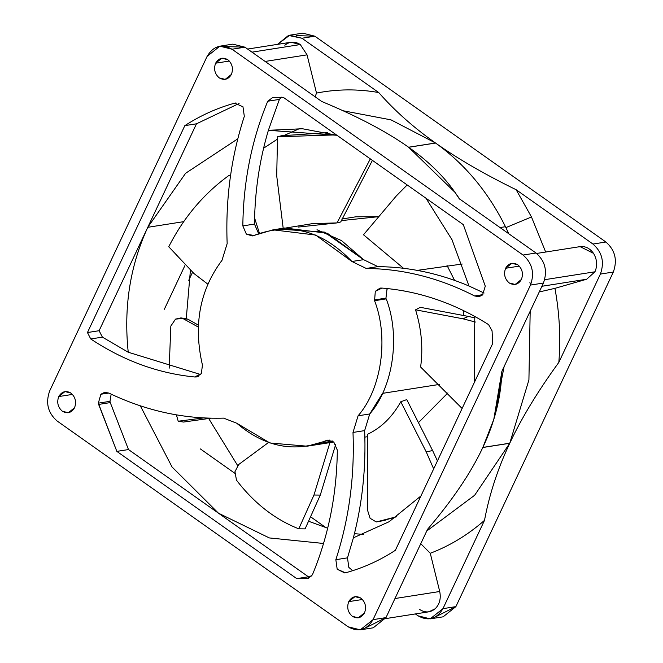 <?xml version="1.0" encoding="UTF-8"?>
<svg xmlns="http://www.w3.org/2000/svg" width="663" height="663" viewBox="0 0 663 663"><rect width="100%" height="100%" fill="white"/><g stroke="black" fill="none" stroke-linecap="round" stroke-linejoin="round"><path stroke-width="0.99" d="M147.774 227.31L183.701 221.657L147.774 227.31L196.48 123.807L99.11 330.713L87.458 332.544L90.74 338.967C123.417 360.672 158.051 373.344 194.64 376.982L198.196 376.418L194.64 376.982L196.463 376.949L201.303 373.7L202.455 365.164C193.19 325.094 199.704 290.145 221.997 260.319L227.16 243.586C225.42 199.273 231.138 156.858 244.316 116.332L242.965 106.76L234.652 103.163C217.099 108.011 200.491 115.503 184.828 125.638L87.458 332.544L99.11 330.713L147.774 227.31C130.047 265.772 123.533 307.417 128.232 352.235L200.674 374.537L128.232 352.235L102.392 337.135L90.74 338.967L102.392 337.135L99.11 330.713L102.392 337.135L128.232 352.235C123.533 307.417 130.047 265.772 147.774 227.31L185.582 173.3L237.793 138.824L185.59 173.292L147.783 227.276M263.592 148.214L277.117 139.346L263.592 148.214M284.957 135.07L299.593 128.581L284.957 135.07M529.861 282.14L530.524 285.065L529.861 282.14M474.244 382.7L474.783 316.433L474.244 382.7M468.973 285.993L452 239.708L425.961 198.22L452 239.708L468.973 285.993L484.089 293.029L468.973 285.993C439.262 273.371 408.897 266.916 377.893 266.625C408.897 266.916 439.262 273.371 468.973 285.993M336.953 135.277L268.374 130.304C259.432 160.388 254.807 191.64 254.484 224.069L257.998 232.265L259.44 233.277L257.998 232.265L254.484 224.069C254.807 191.64 259.432 160.388 268.374 130.304L279.388 99.4L267.736 101.232C251.642 140.108 243.338 181.67 242.832 225.901L254.484 224.069L242.832 225.901L246.346 234.097L252.288 235.945L273.065 229.829L315.654 235.058L351.92 261.495L366.241 268.457C403.527 268.855 439.635 278.021 474.559 295.947L478.943 296.726L482.523 294.977L485.283 286.184L463.313 224.641L283.408 97.411L272.758 97.461L267.736 101.232L279.388 99.4L281.336 97.154L279.388 99.4L268.374 130.304L302.436 128.755L336.953 135.277M482.879 294.637L474.559 295.947L482.879 294.637M352.733 570.669L348.837 567.404L347.487 557.856L335.843 559.688L337.185 569.235L344.793 572.956L345.498 572.807C363.092 568.009 379.725 560.508 395.372 550.298L492.7 343.475L492.062 330.812L488.606 324.638C454.901 303.322 419.381 291.14 382.037 288.082L380.081 288.09L375.308 291.322L374.57 300.695L386.222 298.864L374.57 300.704L386.222 298.872C400.609 335.834 393.267 387.068 369.73 413.969L364.65 430.61C366.133 467.456 362.371 503.2 353.379 537.826L347.487 557.856L348.837 567.404L352.733 570.669M98.331 403.162L109.983 401.33L111.152 394.154L109.983 401.33L110.282 402.598L128.489 449.555L218.442 513.17L128.489 449.555L116.845 451.387L296.751 578.617L308.096 578.509L312.414 574.796C328.516 535.919 336.821 494.358 337.326 450.127L333.771 441.997L327.771 440.133L326.262 440.555L329.337 440.066L307.093 446.199L269.924 442.983L236.732 423.218L223.605 418.129C184.306 419.273 146.051 410.911 108.84 393.051L104.613 392.347L100.884 394.236L98.331 403.162L98.638 404.43L116.845 451.387L128.489 449.555L110.282 402.598L98.638 404.43L110.282 402.598L109.983 401.33L98.331 403.162L100.884 394.236L108.84 393.051C146.051 410.911 184.306 419.273 223.605 418.129L236.732 423.218C264.91 447.218 294.753 452.995 326.262 440.555L333.771 441.997L337.326 450.127C336.821 494.358 328.516 535.919 312.414 574.796L307.4 578.567L296.751 578.617L308.394 576.785L296.751 578.617L116.845 451.387L98.331 403.162M316.997 229.754L341.553 240.619L363.573 259.664L377.893 266.625L366.241 268.457L377.893 266.625L363.573 259.664L341.553 240.619L316.997 229.754M385.957 298.126L374.305 299.958L385.957 298.126L386.96 289.491L385.957 298.126M382.576 393.35L439.561 384.391L382.576 393.35L369.73 413.969L382.576 393.35M463.909 315.58L463.197 310.441L463.909 315.58M454.586 280.374L446.961 265.308L454.586 280.374M341.254 220.622L378.813 216.652L355.907 216.801L341.893 219.005M298.159 227.077L337.019 222.909L340.732 221.948L337.019 222.909L312.704 223.597L278.924 229.133L324.34 232.075L363.573 259.664L351.92 261.495L363.573 259.664L327.307 233.227L284.717 227.997L273.065 229.829M403.494 268.275L363.49 234.768L403.494 268.275M420.607 367.012C423.218 348.299 421.535 329.238 415.56 309.82L420.284 307.317L415.56 309.82C421.535 329.238 423.218 348.299 420.607 367.012L462.119 408.466L420.607 367.012M226.572 46.592L244.97 47.189L321.77 101.505C357.78 116.464 386.711 131.705 408.582 147.227L435.5 142.993C413.521 127.487 394.601 110.671 378.73 92.547C357.78 88.85 337.036 89.024 316.5 93.077L307.044 54.847L300.298 44.554L251.99 52.153L300.298 44.554L291.049 42.233L247.622 49.062M430.179 618.861L418.03 615.811L415.378 613.938L418.03 615.811C428.339 621.521 436.644 619.134 442.95 608.659L430.179 618.861L443.124 616.822L455.887 606.62L613.333 272.037C617.576 260.103 615.107 250.1 605.907 242.02L592.962 244.05L516.162 189.742L592.962 244.05L605.907 242.02L314.867 36.2L301.922 38.239L378.73 92.547C394.601 110.671 413.521 127.487 435.5 142.993L391.004 119.862L343.028 110.746L391.004 119.862L435.5 142.993L408.582 147.227C386.711 131.705 357.78 116.464 321.77 101.505L244.97 47.189L232.025 49.228L523.066 255.048L536.011 253.009L523.066 255.048C532.265 263.12 534.734 273.131 530.491 285.065L543.436 283.035C547.679 271.092 545.21 261.089 536.011 253.009L459.21 198.693C447.5 179.913 430.643 162.775 408.648 147.277L435.566 143.042C457.462 158.556 484.321 174.129 516.162 189.742L531.477 216.967L545.666 252.031L531.477 216.967L505.902 227.608L508.811 233.774L505.463 226.705L500.026 227.558L505.463 226.705C488.101 191.839 464.796 163.952 435.566 143.042C464.796 163.952 488.101 191.839 505.463 226.705L505.902 227.608L531.477 216.967L516.162 189.742C484.321 174.129 457.462 158.556 435.566 143.042L408.648 147.277L455.042 192.411L459.21 198.693L536.011 253.009C545.21 261.089 547.679 271.092 543.436 283.035L501.883 371.321L493.811 419.314L482.855 447.434L509.772 443.199L528.917 379.924L530.185 311.187L528.917 379.924L509.772 443.199C521.599 417.988 537.95 391.046 558.843 362.371C560.79 337.666 559.489 312.994 554.931 288.347L586.656 279.239L594.968 271.789L544.688 279.695L594.968 271.789C597.57 265.507 597.09 259.357 593.518 253.349L580.075 246.628L536.624 253.457M385.476 618.637L428.903 611.808L435.135 608.791C439.627 604.308 441.152 598.54 439.718 591.495L394.966 598.532L439.718 591.495L430.27 553.274L420.765 543.718L430.27 553.274C449.953 545.773 468.028 534.801 484.496 520.364C489.418 494.192 497.83 468.501 509.739 443.274L482.813 447.508C471.02 472.711 452.589 499.985 427.536 529.323L385.99 617.609L366.531 627.397M348.73 601.639L362.446 599.485L348.73 601.639C346.65 607.482 347.86 612.372 352.36 616.325L358.302 617.817L364.542 612.827C366.622 606.985 365.412 602.095 360.912 598.142L354.97 596.65L348.73 601.639C351.813 596.509 355.874 595.349 360.912 598.142C365.412 602.095 366.622 606.985 364.542 612.827C361.459 617.957 357.398 619.118 352.36 616.325C347.86 612.372 346.65 607.482 348.73 601.639M505.596 268.275L519.32 266.112L505.596 268.275C503.524 274.109 504.734 279.007 509.225 282.96L515.176 284.452L521.416 279.454C523.497 273.62 522.287 268.722 517.786 264.777L511.844 263.286L505.596 268.275C508.678 263.145 512.748 261.976 517.786 264.777C522.287 268.722 523.497 273.62 521.416 279.454C518.333 284.584 514.273 285.753 509.225 282.96C504.734 279.007 503.524 274.109 505.596 268.275M58.742 396.565L72.458 394.41L58.742 396.565C56.662 402.408 57.872 407.297 62.372 411.251L68.314 412.742L74.554 407.753C76.635 401.919 75.425 397.021 70.924 393.068L64.982 391.576L58.742 396.565C61.825 391.443 65.886 390.275 70.924 393.068C75.425 397.021 76.635 401.919 74.554 407.753C71.471 412.883 67.411 414.043 62.372 411.251C57.872 407.297 56.662 402.408 58.742 396.565M215.616 63.2L229.332 61.046L215.616 63.2C213.536 69.035 214.746 73.933 219.246 77.886L225.188 79.378L231.428 74.389C233.509 68.546 232.299 63.648 227.799 59.703L221.856 58.211L215.616 63.2C218.699 58.071 222.76 56.91 227.799 59.703C232.299 63.648 233.509 68.546 231.428 74.389C228.345 79.51 224.285 80.679 219.246 77.886C214.746 73.933 213.536 69.035 215.616 63.2M284.825 45.25C289.69 41.338 294.853 41.106 300.298 44.554L307.044 54.847L265.125 61.444L307.044 54.847L316.5 93.077L315.14 96.815L316.5 93.077C337.036 89.024 357.78 88.85 378.73 92.547L301.922 38.239L288.504 35.437L277.524 44.363L289.772 35.189L301.922 38.239L314.867 36.2L302.718 33.15L289.772 35.189M578.666 246.934C584.534 245.625 589.482 247.763 593.518 253.349C597.09 259.357 597.57 265.507 594.968 271.789L586.656 279.239L541.903 286.275L586.656 279.239L554.931 288.347L539.226 291.96L554.931 288.347C559.489 312.994 560.79 337.666 558.843 362.371C537.95 391.046 521.599 417.988 509.772 443.199L482.855 447.434C494.789 422.207 501.129 396.839 501.883 371.321L543.436 283.035L530.491 285.065C534.734 273.131 532.265 263.12 523.066 255.048L232.025 49.228L244.97 47.189L232.821 44.139L219.876 46.178L232.025 49.228C221.715 43.509 213.411 45.896 207.113 56.38L219.876 46.178M493.811 419.314L504.087 366.656L494.01 418.66M426.74 531.022L474.642 495.269L509.739 443.274L474.642 495.269L426.74 531.022M400.792 401.753C392.355 416.903 381.316 427.726 367.675 434.232L367.476 509.971L370.078 518.267L376.252 521.955L396.739 516.701L382.418 520.836L376.252 521.955L370.078 518.267L367.476 509.971L367.675 434.232C381.316 427.726 392.355 416.903 400.792 401.753L426.234 451.909L400.792 401.753L406.767 399.598L400.792 401.753M433.677 468.898L426.234 451.909L432.608 450.542L406.767 399.598L432.608 450.542L426.234 451.909L433.677 468.898M437.431 460.926L432.608 450.542L437.431 460.926M382.418 520.836L385.601 520.107M475.429 322.036L462.898 318.787L415.56 309.82L462.898 318.787L468.368 316.425L420.284 307.317L468.368 316.425L462.898 318.787L475.429 322.036M474.965 317.909L468.368 316.425L474.965 317.909M417.284 270.371L462.244 264.023L417.284 270.371M407.19 184.944L396.35 195.908L363.49 234.768L396.35 195.908L407.19 184.944M337.019 222.909L370.319 158.871L337.019 222.909M335.71 134.896L277.532 136.777L276.711 175.811L283.184 228.238L276.711 175.811L277.532 136.777L281.245 135.799L277.532 136.777L335.71 134.896M340.732 221.948L372.407 160.347L340.732 221.948M327.464 132.658L281.245 135.799L327.464 132.658M230.649 174.85L228.702 175.62C203.541 193.944 183.56 217.655 168.75 246.752L194.06 273.612L207.759 284.104L194.06 273.612L168.75 246.752C183.56 217.655 203.541 193.944 228.702 175.62L230.649 174.85M259.44 233.268L254.592 218.003L259.44 233.268M198.254 327.041L182.748 318.447L175.521 319.118L170.83 326.055L169.181 368.189L170.83 326.055L175.521 319.118L180.916 317.909L182.748 318.447L198.254 327.041M176.408 414.856L178.206 421.229L203.698 417.914L178.206 421.229L183.552 422.058L210.967 418.187L183.552 422.058L178.206 421.229L176.408 414.856M184.347 318.696L188.085 319.284L198.336 325.127L188.085 319.284L182.748 318.447L188.085 319.284L186.253 318.737L190.372 270.67L186.253 318.737L180.916 317.909M268.507 442.494L238.68 464.531L234.951 471.725L236.492 480.186C254.227 503.283 274.988 519.485 298.773 528.817L313.972 495.029L329.917 442.611L313.972 495.029L320.287 495.087L335.727 444.334L320.287 495.087L313.972 495.029L298.773 528.817L305.096 528.875L320.287 495.087L305.096 528.875L298.773 528.817C274.988 519.485 254.227 503.283 236.492 480.186L234.951 471.725L238.68 464.531L268.507 442.494M418.452 422.638L447.948 392.877L418.452 422.638M312.886 445.055L332.271 440.953L318.737 444.367L332.271 440.953L312.878 445.064M387.631 288.596L386.96 289.491L387.631 288.596M309.364 521.532L327.679 528.22L309.364 521.532M354.432 533.682L363.407 534.419L354.432 533.682M208.862 418.801L237.636 465.534L208.862 418.801M234.826 473.283L200.408 448.942L234.826 473.283M164.349 309.256L184.828 265.73L164.349 309.256M188.756 280.3L192.485 272.385L188.756 280.3M326.047 527.723L311.486 517.422L326.047 527.723M237.818 465.335L237.039 464.78L237.818 465.335M218.417 513.154L172.065 467.001L140.332 405.839L172.073 467.017L218.442 513.17L308.394 576.785L218.442 513.17L269.319 537.925L323.552 543.478L269.327 537.933L218.467 513.187M311.162 576.818L308.394 576.785L311.162 576.818M420.939 495.965L389.048 521.756L353.379 537.826C362.371 503.2 366.133 467.456 364.65 430.61L352.998 432.442C354.738 476.747 349.02 519.17 335.843 559.688L347.487 557.856L353.379 537.826L389.048 521.756L420.939 495.965M358.078 415.8L352.998 432.442L364.65 430.61L369.73 413.969L358.078 415.8L369.73 413.969C393.267 387.068 400.609 335.834 386.222 298.872L374.57 300.704C388.957 337.666 381.615 388.899 358.078 415.8C381.615 388.899 388.957 337.666 374.57 300.704L375.308 291.322L382.037 288.082C419.381 291.14 454.901 303.322 488.606 324.638L492.062 330.812L492.7 343.475L395.372 550.298C379.725 560.508 363.092 568.009 345.498 572.807L337.185 569.235L335.843 559.688C349.02 519.17 354.738 476.747 352.998 432.442L358.078 415.8M273.098 97.403L283.408 97.411L463.313 224.641L485.283 286.184L482.523 294.977L474.559 295.947C439.635 278.021 403.527 268.855 366.241 268.457L351.92 261.495C322.433 230.558 289.764 221.881 253.896 235.473L246.346 234.097L242.832 225.901C243.338 181.67 251.642 140.108 267.736 101.232L272.758 97.461M239.086 103.486L196.48 123.807L184.828 125.638L196.48 123.807L239.086 103.486M236.028 102.947L234.652 103.163L236.028 102.947M360.282 629.85L373.228 627.811L385.99 617.609L373.045 619.648L360.282 629.85L348.133 626.8C358.443 632.51 366.747 630.132 373.045 619.648L530.491 285.065L373.045 619.648L385.99 617.609L427.536 529.323C452.589 499.985 471.02 472.711 482.813 447.508L509.739 443.274C497.83 468.501 489.418 494.192 484.496 520.364C468.028 534.801 449.953 545.773 430.27 553.274L439.718 591.495C441.152 598.54 439.627 604.308 435.135 608.791C430.262 612.703 425.107 612.935 419.654 609.488M49.667 390.963L207.113 56.38L49.667 390.963C45.424 402.897 47.893 412.9 57.093 420.98C47.893 412.9 45.424 402.897 49.667 390.963M202.455 365.164L201.303 373.7L194.64 376.982C158.051 373.344 123.417 360.672 90.74 338.967L87.458 332.544L184.828 125.638C200.491 115.503 217.099 108.011 234.652 103.163L242.965 106.76L244.316 116.332C231.138 156.858 225.42 199.273 227.16 243.586L221.997 260.319C199.704 290.145 193.19 325.094 202.455 365.164M57.093 420.98L348.133 626.8L57.093 420.98M442.95 608.659L484.496 520.364L442.95 608.659L455.887 606.62L442.95 608.659M296.469 35.603L314.867 36.2L605.907 242.02C615.107 250.1 617.576 260.103 613.333 272.037L600.388 274.076L558.843 362.371L600.388 274.076L613.333 272.037L455.887 606.62L436.428 616.408M592.962 244.05C602.161 252.131 604.631 262.142 600.388 274.076C604.631 262.142 602.161 252.131 592.962 244.05M459.857 199.29L455.042 192.411M367.866 436.644L364.865 437.116M333.779 442.006L319.002 444.326M307.093 446.199L318.737 444.367"/></g></svg>
